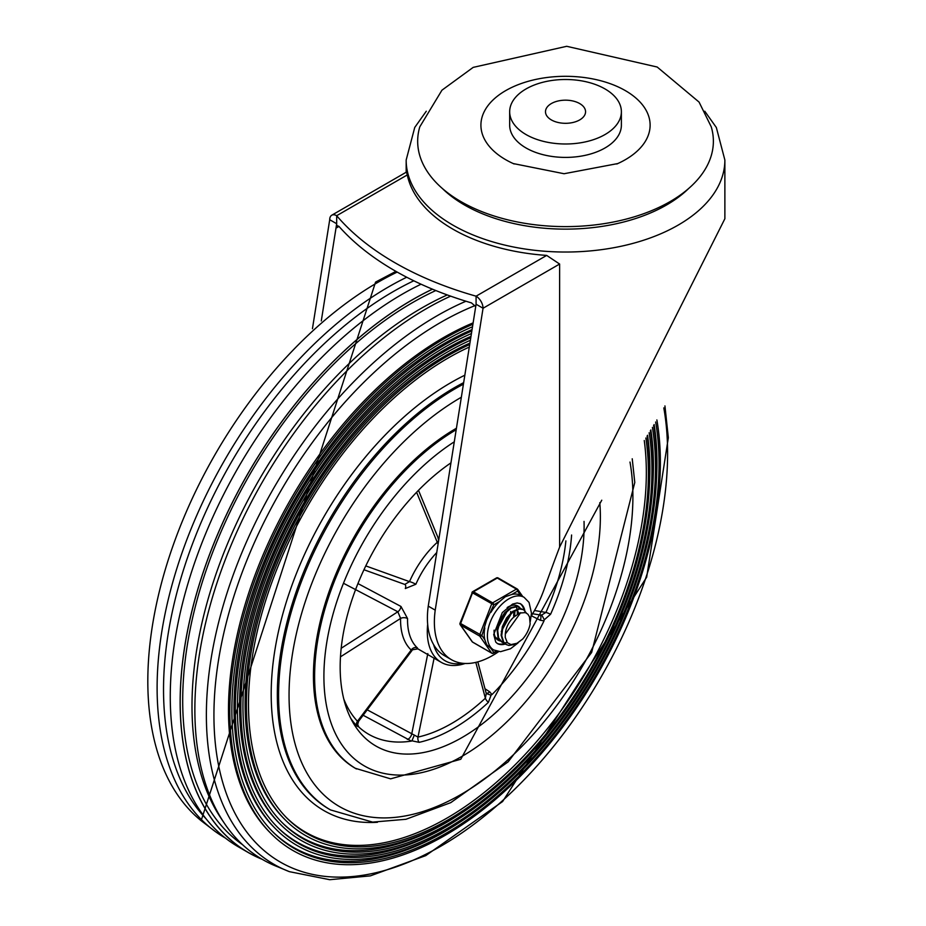 <?xml version="1.0" encoding="UTF-8"?>
<svg xmlns="http://www.w3.org/2000/svg" width="926" height="926" viewBox="0 0 926 926"><rect width="100%" height="100%" fill="white"/><g stroke="black" fill="none" stroke-linecap="round" stroke-linejoin="round"><path stroke-width="1.39" d="M460.974 201.613A147.847 85.366 0 0 0 633.465 217.066A147.847 85.366 0 0 0 711.261 126.85L699.072 102.091L657.194 67.031L566.689 46.3L473.186 67.378L441.957 90.181L419.791 126.85A147.847 85.366 0 0 0 460.974 201.613M621.381 111.745L621.381 125.16A55.861 32.248 180 0 1 586.899 154.955A55.861 32.248 180 0 1 526.026 147.963A55.861 32.248 180 0 1 509.67 125.16L509.67 111.745A55.861 32.248 0 0 0 526.026 134.548A55.861 32.248 0 0 0 586.899 141.539A55.861 32.248 0 0 0 621.381 111.745A55.861 32.248 0 0 0 565.52 79.497A55.861 32.248 0 0 0 509.67 111.745M514.173 163.983A84.602 48.846 180 0 1 513.259 163.566A84.602 48.846 180 0 1 505.7 159.7A84.602 48.846 180 0 1 508.131 89.266A84.602 48.846 180 0 1 629.923 93.48A84.602 48.846 180 0 1 617.781 163.566A84.602 48.846 180 0 1 616.797 164.006M579.688 103.562A20.048 11.575 0 0 0 557.857 101.05A20.048 11.575 0 0 0 545.483 111.745A20.048 11.575 0 0 0 565.52 123.308A20.048 11.575 0 0 0 585.568 111.745A20.048 11.575 0 0 0 579.688 103.562M321.287 320.928L336.682 223.745L329.714 219.717A9.862 5.695 60 0 1 331.751 215.214A9.862 5.695 60 0 1 336.682 215.7L336.682 227.773L337.353 225.713L338.997 226.43A303.913 175.465 0 0 0 471.427 302.883L475.709 306.575M428.252 606.125L435.22 610.141A82.136 47.423 120 0 0 451.39 659.659L444.411 655.631A82.136 47.423 -60 0 1 428.252 606.125L476.08 304.226L476.08 296.181A9.862 5.695 60 0 1 483.048 308.254L559.617 264.037L546.687 255.414L476.08 296.181A303.913 175.465 180 0 1 336.682 215.7L407.29 174.933L406.468 172.074L331.751 215.214M407.29 174.933A159.353 91.998 0 0 0 452.837 229.116A159.353 91.998 0 0 0 546.687 255.414M559.617 264.037L559.617 547.092L724.873 218.744L724.873 160.036L716.342 127.51L704.779 111.236M451.39 659.659A82.136 47.423 120 0 0 498.697 651.591M531.293 615.964A82.136 47.423 120 0 0 544.141 589.26A1178.509 680.413 -60 0 1 559.617 547.092M435.22 610.141L483.048 308.254L476.08 304.226M329.714 219.717L312.444 328.73M427.673 624.321A67.355 38.892 120 0 0 427.291 631.509A67.355 38.892 120 0 0 441.239 662.345A67.355 38.892 120 0 0 465.141 663.479M462.687 663.294A64.068 36.994 -60 0 1 433.6 644.589M417.846 648.837L417.441 647.968A67.355 38.892 -60 0 1 407.544 620.107A67.355 38.892 -60 0 1 407.556 618.545L400.97 606.461L357.945 583.565M404.963 584.48A4.931 2.79 -57.5 0 1 405.31 588.542L415.855 584.26A67.355 38.892 -60 0 1 436.736 552.544M488.372 702.371A4.931 1.887 47.1 0 1 485.363 698.192A162.721 93.943 -60 0 1 417.996 737.084A4.931 3.554 -102.6 0 0 419.131 742.339A167.224 96.547 120 0 0 488.372 702.371L490.907 695.634A11.031 9.989 13.4 0 0 490.861 695.148L491.984 694.569A165.928 95.795 120 0 0 544.025 620.86L544.222 619.563A11.031 10.765 -98.6 0 0 544.72 619.413L550.588 614.251A167.224 96.547 120 0 0 571.597 535.008M450.95 462.85A172.491 99.591 120 0 0 340.166 667.056A172.491 99.591 120 0 0 353.153 722.801A172.491 99.591 120 0 0 492.331 715.659A172.491 99.591 120 0 0 584.04 521.396M350.722 718.287A167.224 96.547 120 0 0 356.915 726.065L358.64 726.852A11.031 1.458 55.4 0 0 358.628 726.713L359.334 727.489A165.928 95.795 120 0 0 368.722 734.295A165.928 95.795 120 0 0 411.387 741.101L412.001 740.684A11.031 6.366 37.8 0 0 412.452 740.927L419.131 742.339M355.873 768.615A202.065 116.664 -60 0 1 324.181 606.819A202.065 116.664 -60 0 1 456.425 428.24A202.065 116.664 120 0 0 313.451 675.772A202.065 116.664 120 0 0 355.295 768.279L390.622 778.847L460.778 759.262L601.761 500.202M434.086 658.212L417.996 737.084L367.24 709.837M531.316 615.755L540.263 620.246L544.025 620.86M491.984 694.569L489.715 691.838L485.004 688.77M477.828 661.87L486.266 693.528L490.861 695.148M357.679 724.445L358.628 726.713M356.915 726.065A4.931 3.959 136.9 0 1 357.459 721.25A162.721 93.943 -60 0 1 343.801 699.072M358.894 720.544L357.459 721.25L358.894 720.544M565.879 540.9A162.721 93.943 -60 0 1 545.912 612.445A4.931 0.695 -155.8 0 1 550.588 614.251M534.51 610.5L545.912 612.445L541.722 614.991L544.222 619.563M541.722 614.991L539.268 614.76M532.635 613.764L539.754 614.91M414.35 735.047L412.001 740.684M486.266 693.528L485.363 698.192L475.814 662.391M363.154 715.254L411.387 741.101M343.477 583.264L397.844 611.762L400.588 618.429A4.931 2.766 -178.6 0 1 407.556 618.545M340.479 656.835L400.588 618.429A72.286 41.728 120 0 0 411.202 650.006A4.931 3.993 132.6 0 1 417.441 647.968M357.459 721.25L411.202 650.006L417.904 648.86L417.013 648.362M438.102 538.77L438.774 539.673M438.635 540.576L437.269 542.3A4.931 1.933 -132.5 0 0 438.091 544.002M416.607 492.262L437.269 542.3A72.286 41.728 120 0 0 409.5 581.632A4.931 0.741 -156.2 0 1 415.855 584.26M365.782 565.913L409.5 581.632L404.836 584.387M225.412 838.076A327.457 189.054 -60 0 1 215.631 831.779A327.457 189.054 -60 0 1 177.422 566.666A327.457 189.054 -60 0 1 388.654 286.852A327.457 189.054 -60 0 1 406.722 277.233M281.041 868.056A327.457 189.054 -60 0 1 272.557 864.653A327.457 189.054 -60 0 1 224.694 823.746A327.457 189.054 -60 0 1 426.423 308.647A327.457 189.054 -60 0 1 450.626 296.146M242.531 844.662A324.957 187.619 -60 0 1 207.32 566.943A324.957 187.619 -60 0 1 435.81 290.544M629.993 462.051A243.133 140.37 -60 0 1 632.898 496.706A243.133 140.37 -60 0 1 460.974 794.485A243.133 140.37 -60 0 1 289.051 695.229A243.133 140.37 -60 0 1 460.974 397.451A243.133 140.37 -60 0 1 461.345 397.242M644.253 440.521A282.256 162.964 -60 0 1 646.336 472.526A282.256 162.964 -60 0 1 509.092 770.698A282.256 162.964 -60 0 1 286.111 817.264M645.862 437.986A282.789 163.265 -60 0 1 648.408 473.29A282.789 163.265 -60 0 1 510.342 772.562A282.789 163.265 -60 0 1 286.805 817.982A282.789 163.265 -60 0 1 275.207 573.449A282.789 163.265 -60 0 1 469.285 347.065M647.089 436.019A285.196 164.654 -60 0 1 649.739 472.098A285.196 164.654 -60 0 1 510.492 773.916A285.196 164.654 -60 0 1 285.058 819.707A285.196 164.654 -60 0 1 273.517 572.708A285.196 164.654 -60 0 1 469.69 344.53M285.058 819.707L283.657 818.295A284.664 164.353 -60 0 1 272.638 570.485A284.664 164.353 -60 0 1 469.91 343.118M647.563 435.266A288.68 166.668 -60 0 1 649.878 469.332A288.68 166.668 -60 0 1 649.427 485.189M459.261 814.567A288.68 166.668 -60 0 1 281.435 821.894M649.149 432.72A289.201 166.969 -60 0 1 651.95 470.095A289.201 166.969 -60 0 1 510.747 776.162A289.201 166.969 -60 0 1 282.141 822.601A289.201 166.969 -60 0 1 270.681 571.492A289.201 166.969 -60 0 1 470.362 340.282M650.376 430.729A291.609 168.358 -60 0 1 653.281 468.903A291.609 168.358 -60 0 1 510.897 777.504A291.609 168.358 -60 0 1 280.393 824.337A291.609 168.358 -60 0 1 268.991 570.752A291.609 168.358 -60 0 1 470.767 337.747M280.393 824.337L278.992 822.925A291.077 168.057 -60 0 1 268.112 568.529A291.077 168.057 -60 0 1 470.987 336.358M650.851 429.953A295.093 170.372 -60 0 1 653.42 466.137A295.093 170.372 -60 0 1 652.957 482.319M458.544 819.059A295.093 170.372 -60 0 1 276.77 826.524M652.413 427.395A295.625 170.673 -60 0 1 655.492 466.901A295.625 170.673 -60 0 1 511.152 779.75A295.625 170.673 -60 0 1 277.476 827.231A295.625 170.673 -60 0 1 266.167 569.525A295.625 170.673 -60 0 1 471.438 333.522M653.629 425.37A298.033 172.062 -60 0 1 656.823 465.697A298.033 172.062 -60 0 1 511.314 781.104A298.033 172.062 -60 0 1 275.716 828.967A298.033 172.062 -60 0 1 264.466 568.795A298.033 172.062 -60 0 1 471.832 330.987M275.716 828.967L274.327 827.555A297.501 171.761 -60 0 1 263.586 566.573A297.501 171.761 -60 0 1 472.052 329.61M654.126 424.559A301.517 174.076 -60 0 1 656.962 462.942A301.517 174.076 -60 0 1 656.499 479.436M457.826 823.561A301.517 174.076 -60 0 1 272.105 831.143M655.654 421.99A302.038 174.389 -60 0 1 659.034 463.706A302.038 174.389 -60 0 1 511.569 783.35A302.038 174.389 -60 0 1 272.8 831.861A302.038 174.389 -60 0 1 261.641 567.569A302.038 174.389 -60 0 1 472.503 326.762M656.87 419.941A304.446 175.778 -60 0 1 660.365 462.502A304.446 175.778 -60 0 1 511.719 784.704A304.446 175.778 -60 0 1 271.052 833.597A304.446 175.778 -60 0 1 259.951 566.839A304.446 175.778 -60 0 1 472.908 324.239M271.052 833.597L269.651 832.185A303.913 175.465 -60 0 1 259.072 564.617A303.913 175.465 -60 0 1 473.117 322.885M224.694 823.746L221.592 819.163A324.957 187.619 -60 0 1 230.123 537.601A324.957 187.619 -60 0 1 447.258 294.931M206.081 818.815A324.957 187.619 -60 0 1 193.997 539.939A324.957 187.619 -60 0 1 413.806 280.786M262.208 859.316A328.556 189.691 -60 0 1 248.191 852.51A328.556 189.691 -60 0 1 197.828 589.225A328.556 189.691 -60 0 1 412.475 299.7A328.556 189.691 -60 0 1 432.442 289.167M248.191 852.51L238.329 846.815A328.556 189.691 -60 0 1 187.955 583.53A328.556 189.691 -60 0 1 402.602 293.993A328.556 189.691 -60 0 1 421.041 284.201M514.949 611.276L514.787 613.047M499.959 640.607L495.352 637.169M516.002 605.326L517.044 606.31M496.394 638.732L497.783 639.658M504.033 642.957L502.147 642.193L498.628 637.991L497.679 630.386L500.017 621.485L505.006 613.382L511.349 608.012L517.437 606.623L521.118 608.66M519.255 607.178L516.963 606.298L510.897 607.595L504.543 612.896L499.519 620.952L497.112 629.865L497.991 637.516L501.568 641.857L503.79 642.702M504.138 642.76L507.379 642.737M520.667 612.665L505.318 634.044L505.26 637.47L507.321 642.679L511.002 644.589L517.159 643.246L522.658 639.056L515.701 644.241L508.918 645.468L506.221 644.531L503.871 642.424L501.707 635.78L502.864 627.11L507.008 618.475L513.027 611.912L519.405 608.972L523.618 609.69L526.373 613.047M522.658 639.056A19.434 11.228 -60 0 0 530.147 623.904L529.51 616.901L527.889 614.216L525.366 612.607L519.555 613.058L513.594 617.283A16.159 9.329 120 0 0 505.318 634.044M512.356 611.646L501.255 631.497M508.293 609.296L497.193 629.124M518.595 613.024L517.715 610.778M513.606 616.056L513.942 611.692M514.636 615.188L514.763 613.834M510.573 612.838L510.701 611.484M523.329 609.539L518.942 608.613L512.576 611.473L506.534 617.966L502.343 626.589L501.105 635.271L503.2 641.973L505.932 644.357M496.22 651.071L493.79 652.471L490.884 648.327L486.694 644.716L484.807 639.692L481.89 635.537L486.694 619.899L493.79 604.852L499.635 601.472L505.307 596.749L511.754 594.48L517.599 591.112A1.644 1.296 -35.1 0 0 517.449 589.179A1.644 0.949 -60 0 0 517.264 589.017A1.644 0.949 -60 0 0 516.442 589.098A1.644 0.949 60 0 1 517.599 591.112L520.528 595.268L524.093 597.316A30.396 17.548 120 0 0 500.665 605.454A30.396 17.548 120 0 0 487.4 636.035A30.396 17.548 120 0 0 493.697 649.948L500.503 651.696L510.539 648.744L518.028 642.945M493.79 604.852A1.644 0.949 -120 0 0 492.632 602.838L473.464 591.772A1.644 0.949 -120 0 0 472.642 591.691A1.644 1.644 0 0 0 471.936 592.524L493.79 604.852M481.89 635.537L460.025 623.198A1.644 1.644 0 0 0 460.21 624.737A1.644 1.296 -35.1 0 0 460.558 625.05L479.726 636.116A1.644 1.296 -35.1 0 0 481.89 635.537M460.187 623.453A1.644 1.296 -35.1 0 0 460.21 624.737L472.121 641.683A1.644 1.296 144.9 0 1 471.947 641.255M492.69 653.177A1.644 0.949 -120 0 0 493.454 653.224A1.644 0.949 -120 0 0 493.79 652.471A1.644 1.296 144.9 0 1 491.625 653.05L472.457 641.984A1.644 1.296 144.9 0 1 472.121 641.683A1.644 1.644 0 0 0 472.642 642.158A1.644 0.949 120 0 0 472.885 642.227M472.306 592.443L460.025 623.198M498.281 578.113A1.644 0.949 120 0 0 498.095 577.951A1.644 1.644 0 0 0 496.452 577.951A1.644 0.949 60 0 1 497.274 578.032L516.442 589.098L492.632 602.838A1.644 0.949 -60 0 0 491.625 604.088L479.726 634.773A1.644 0.949 -60 0 0 479.726 636.116L491.625 653.05A1.644 0.949 -60 0 0 491.81 653.224A1.644 1.644 0 0 0 493.454 653.224L496.868 651.256M517.31 612.399A19.712 11.378 -60 0 1 517.275 613.544A19.712 11.378 -60 0 0 517.31 612.399A19.712 11.378 -60 0 0 517.252 610.952A19.712 11.378 -60 0 1 517.31 612.399M515.273 605.199A19.712 11.378 -60 0 1 515.932 606.206A19.712 11.378 -60 0 0 515.273 605.199M516.118 606.553A19.712 11.378 -60 0 1 516.974 609.077A19.712 11.378 -60 0 0 516.118 606.553M520.528 595.268A30.396 17.548 120 0 0 511.754 594.48M499.635 601.472A30.396 17.548 120 0 0 490.873 612.387M484.807 628.002A30.396 17.548 120 0 0 484.807 639.692M507.089 642.413A23 13.277 -60 0 1 506.128 642.875M505.376 643.188A23 13.277 -60 0 1 504.739 643.42M504.589 643.466A23 13.277 -60 0 1 497.007 643.304M519.984 603.509A23 13.277 -60 0 1 523.885 609.852M519.382 607.236A19.712 11.378 120 0 0 517.877 606.055A19.712 11.378 120 0 0 507.159 607.56M494.102 630.166A19.712 11.378 120 0 0 498.165 640.202A19.712 11.378 120 0 0 500.387 641M336.682 227.773L338.997 226.43M426.273 111.236L414.744 127.441L406.167 160.036A159.353 91.998 0 0 0 452.837 225.087A159.353 91.998 0 0 0 626.497 245.031A159.353 91.998 0 0 0 724.873 160.036M688.712 188.453A142.928 82.518 180 0 1 464.458 204.97A142.928 82.518 180 0 1 442.327 188.453M599.793 502.656A195.49 112.868 -60 0 1 462.132 756.264A195.49 112.868 -60 0 1 323.961 680.957A195.49 112.868 -60 0 1 454.284 441.806M456.194 429.722A202.065 116.664 120 0 0 314.608 676.443A202.065 116.664 120 0 0 356.452 768.95M427.812 653.582L411.746 733.936A4.931 2.674 -61.3 0 1 407.313 739.411M539.927 615.014A4.931 2.859 -63.2 0 1 540.263 620.246M486.15 693.088A4.931 2.917 123 0 0 489.715 691.838M341.185 648.281L397.844 611.762A4.931 2.928 117.8 0 0 400.97 606.461M215.631 831.779L201.127 820.691A325.906 188.163 -60 0 1 169.608 555.727A325.906 188.163 -60 0 1 378.259 282.117A325.906 188.163 -60 0 1 397.196 272.082M664.937 405.912L668.329 437.697L646.672 577.199L502.61 801.534L425.74 855.624L370.365 875.869L329.714 879.7L289.41 871.667A325.906 188.163 -60 0 1 220.11 616.635A325.906 188.163 -60 0 1 436.817 315.928A325.906 188.163 -60 0 1 465.963 301.228M432.5 289.19A328.487 189.656 120 0 0 412.475 299.758A328.487 189.656 -60 0 0 194.529 601.067A328.487 189.656 -60 0 0 261.769 859.062M463.417 384.163A250.529 144.641 -60 0 0 455.742 388.399A250.529 144.641 -60 0 0 292.084 609.158A250.529 144.641 -60 0 0 330.489 809.914L329.216 809.185A250.529 144.641 -60 0 1 290.822 608.428A250.529 144.641 -60 0 1 454.481 387.67A250.529 144.641 -60 0 1 463.648 382.646M377.438 822.288A254.395 146.875 -60 0 1 275.184 648.327A254.395 146.875 -60 0 1 451.078 382.542A254.395 146.875 -60 0 1 464.829 375.204M663.815 407.903A320.79 185.212 -60 0 1 667.6 453.335A320.79 185.212 -60 0 1 440.764 846.225A320.79 185.212 -60 0 1 213.929 715.266A320.79 185.212 -60 0 1 440.764 322.364A320.79 185.212 -60 0 1 475.131 305.557M492.505 653.2A1.644 0.949 -60 0 1 491.81 653.224L472.642 642.158A1.644 0.949 120 0 1 472.457 641.984L460.558 625.05A1.644 0.949 120 0 1 460.558 623.707L472.457 593.022A1.644 0.949 120 0 1 473.464 591.772L497.274 578.032A1.644 0.949 120 0 1 498.095 577.951L517.264 589.017A1.644 1.644 0 0 1 517.784 589.492L522.727 596.529M505.33 644.01A23 13.277 -60 0 1 497.389 643.547L495.757 642.1L493.708 634.53L502.297 612.572L512.599 604.088L517.136 602.965L520.389 603.717A23 13.277 -60 0 1 524.81 610.604M524.892 611.056A23 13.277 -60 0 1 525.077 612.514M617.781 163.566L564.073 173.729L513.259 163.566M406.167 160.036L406.167 172.248M441.239 662.345L417.8 648.813M357.679 724.491L358.582 721.308L412.07 650.399M363.964 569.745L405.148 584.549M438.646 539.152L418.494 490.317M289.41 871.667L272.557 864.653M201.127 820.691L375.574 282.094L395.934 271.364M330.489 809.914L372.622 822.114L405.958 819.278L450.777 802.634L508.119 761.878L591.645 652.471L634.785 482.469L632.226 458.787M497.505 639.507L498.084 639.843M501.568 641.845L502.147 642.193M518.977 607.005L519.555 607.34M505.631 644.195L506.221 644.531M496.452 577.951L472.642 591.691M490.491 648.107L493.697 649.948M530.274 621.508L531.466 613.116L529.047 602.421L524.093 597.316"/></g></svg>

